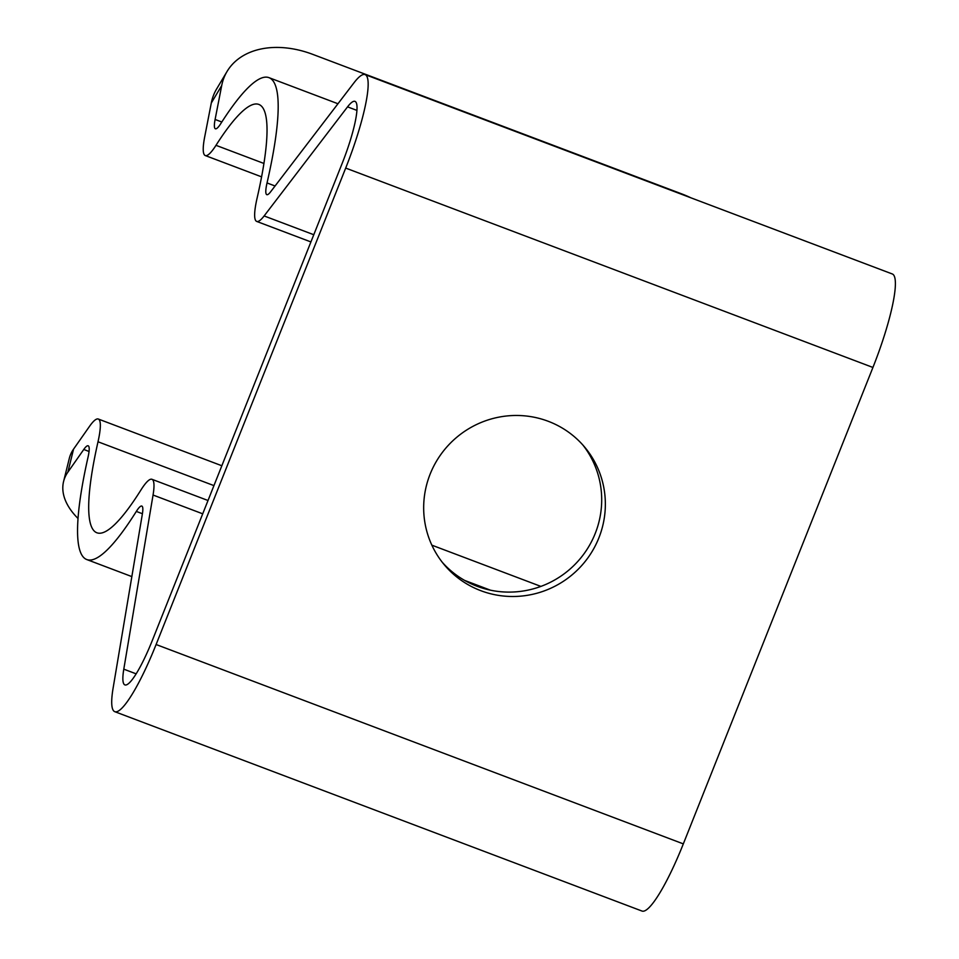 <?xml version="1.0" encoding="UTF-8"?>
<svg xmlns="http://www.w3.org/2000/svg" width="959" height="959" viewBox="0 0 959 959"><rect width="100%" height="100%" fill="white"/><g stroke="black" fill="none" stroke-linecap="round" stroke-linejoin="round"><path stroke-width="1.44" d="M140.937 489.989A228.973 39.93 110.7 0 1 96.871 532.772A228.973 39.93 110.7 0 1 98.01 441.775A57.24 9.986 -69.3 0 0 98.297 419.023A57.24 9.986 -69.3 0 0 89.499 426.383L73.567 449.112L67.849 472.2L83.769 449.471A28.626 4.987 110.7 0 1 88.18 445.803A28.626 4.987 110.7 0 1 88.036 457.179A257.599 44.917 -69.3 0 0 86.754 559.541A257.599 44.917 -69.3 0 0 136.322 511.423A28.626 4.987 110.7 0 1 141.824 506.076A28.626 4.987 110.7 0 1 142.376 513.94L113.114 688.059A85.866 14.972 -69.3 0 0 114.78 711.674A85.866 14.972 -69.3 0 0 156.101 644.52L345.696 168.077A85.866 14.972 -69.3 0 0 365.115 74.61A85.866 14.972 -69.3 0 0 353.967 82.822L270.534 191.92A28.626 4.987 110.7 0 1 266.806 194.653A28.626 4.987 110.7 0 1 267.034 182.953A257.599 44.917 -69.3 0 0 268.976 77.655A257.599 44.917 -69.3 0 0 220.75 123.663A28.626 4.987 110.7 0 1 215.391 128.782A28.626 4.987 110.7 0 1 215.104 119.467L221.709 85.555L211.292 103.021L204.687 136.921A57.24 9.986 -69.3 0 0 205.274 155.55A57.24 9.986 -69.3 0 0 215.991 145.324A228.973 39.93 110.7 0 1 258.858 104.435A228.973 39.93 110.7 0 1 257.12 198.022A57.24 9.986 -69.3 0 0 256.688 221.421A57.24 9.986 -69.3 0 0 264.121 215.943L347.554 106.857A57.24 9.986 110.7 0 1 354.998 101.378A57.24 9.986 110.7 0 1 342.051 163.689L152.445 640.132A57.24 9.986 110.7 0 1 124.898 684.906A57.24 9.986 110.7 0 1 123.795 669.166L153.056 495.036A57.24 9.986 -69.3 0 0 151.942 479.296A57.24 9.986 -69.3 0 0 140.937 489.989M67.849 472.2A85.866 47.722 -166.1 0 0 63.594 481.454L69.312 458.366A85.866 47.722 13.9 0 1 73.567 449.112M63.594 481.454A85.866 47.722 -166.1 0 0 78.015 518.459M114.78 711.674L642.003 911.05A85.866 14.972 -69.3 0 0 683.323 843.884L872.93 367.453A85.866 14.972 -69.3 0 0 892.338 273.986L365.115 74.61M480.807 590.684A91.585 89.75 140.2 0 0 587.747 558.078A91.585 89.75 140.2 0 0 584.894 447.373A91.585 89.75 140.2 0 0 457.071 437.016A91.585 89.75 140.2 0 0 444.137 564.599A91.585 89.75 140.2 0 0 480.807 590.684M690.864 197.794A85.866 60.441 30.8 0 0 681.777 193.91L312.718 54.351A85.866 60.441 30.8 0 0 227.055 71.469A85.866 60.441 30.8 0 0 221.709 85.555M211.292 103.021A85.866 60.441 -149.2 0 1 216.638 88.935L227.055 71.469M583.024 445.204A91.585 89.75 -39.8 0 1 583.228 554.853A91.585 89.75 -39.8 0 1 477.15 586.297A91.585 89.75 -39.8 0 1 442.351 562.37M98.01 441.775L213.941 485.614M464.659 580.423L490.445 590.181M83.769 449.471L89.043 451.473M136.322 511.423L142.411 513.724M156.101 644.52L683.323 843.884M345.696 168.077L872.93 367.453M267.034 182.953L275.053 185.986M215.104 119.467L221.817 122.009M215.991 145.324L263.941 163.462M264.121 215.943L313.785 234.727M347.554 106.857L356.94 110.405M123.795 669.166L136.142 673.841M153.056 495.036L202.721 513.82M98.297 419.023L221.841 465.75M431.862 545.168L540.9 586.405M86.754 559.541L131.851 576.599M268.976 77.655L337.964 103.752M205.274 155.55L261.591 176.852M256.688 221.421L310.908 241.932M151.942 479.296L208.019 500.502"/></g></svg>
